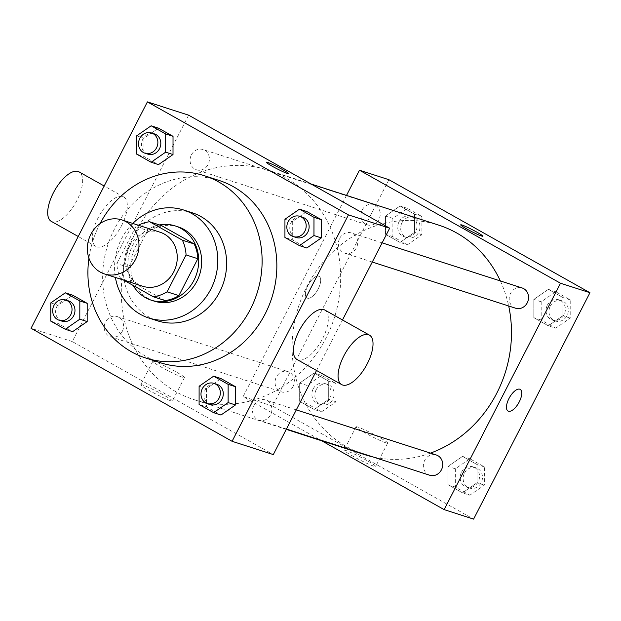 <?xml version="1.0" encoding="UTF-8"?>
<svg xmlns="http://www.w3.org/2000/svg" width="621" height="621" viewBox="0 0 621 621"><rect width="100%" height="100%" fill="white"/><g stroke="black" fill="none" stroke-linecap="round" stroke-linejoin="round"><path stroke-width="0.47" stroke-dasharray="3.1 2.33" d="M142.752 286.258A28.372 25.531 107.9 0 1 129.114 246.7A28.372 25.531 107.9 0 1 160.156 232.254M165.07 300.564L132.304 282.136L120.521 278.34L123.657 280.11M132.304 282.136A38.098 34.287 107.9 0 1 128.625 267.372L147.588 230.476L135.805 226.681A38.098 34.287 107.9 0 1 138.367 225.237M135.805 226.681L116.841 263.576A38.098 34.287 107.9 0 0 120.521 278.34M128.625 267.372L116.841 263.576M147.588 230.476A38.098 34.287 107.9 0 1 161.39 225.539M159.504 224.934A39.007 35.102 -72.1 0 0 133.065 285.396M154.218 301.131A39.007 35.102 107.9 0 1 135.463 246.731A39.007 35.102 107.9 0 1 178.142 226.867M132.793 223.436A56.744 51.054 -72.1 0 0 115.397 277.44M192.417 212.84A56.744 51.054 -72.1 0 0 126.42 251.187A56.744 51.054 -72.1 0 0 157.618 320.855M100.074 223.614A95.75 86.156 -72.1 0 0 88.927 258.196M160.381 362.726A95.75 86.156 107.9 0 1 114.357 229.211A95.75 86.156 107.9 0 1 219.104 180.455M284.946 219.236L292.312 221.612L306.836 211.536L292.312 221.612L292.297 239.838L306.805 247.996L292.297 239.838L284.93 237.463M199.108 386.27L206.467 388.637L220.998 378.569L206.467 388.637L206.451 406.864L220.96 415.022L206.451 406.864L199.093 404.496M136.636 135.859L143.994 138.235L158.518 128.159L143.994 138.235L143.979 156.461L158.487 164.612L143.979 156.461L136.612 154.086M50.79 302.885L58.157 305.26L72.68 295.192L58.157 305.26L58.133 323.487L72.641 331.645L58.133 323.487L50.775 321.119M136.046 231.509A120.575 108.489 107.9 0 1 267.954 170.115A120.575 108.489 107.9 0 1 334.238 318.146A120.575 108.489 107.9 0 1 194 399.637A120.575 108.489 107.9 0 1 136.046 231.509M316.539 370.473L342.497 319.97M188.637 115.172L72.284 341.566L273.318 454.58M253.834 405.373A10.642 9.571 107.9 0 1 265.478 399.955A10.642 9.571 107.9 0 1 271.323 413.019A10.642 9.571 107.9 0 1 258.949 420.207A10.642 9.571 107.9 0 1 253.834 405.373M339.679 238.34A10.642 9.571 107.9 0 1 351.315 232.929A10.642 9.571 107.9 0 1 357.168 245.986A10.642 9.571 107.9 0 1 344.795 253.182A10.642 9.571 107.9 0 1 339.679 238.34M191.361 154.963A10.642 9.571 107.9 0 1 203.005 149.545A10.642 9.571 107.9 0 1 208.85 162.609A10.642 9.571 107.9 0 1 196.477 169.797A10.642 9.571 107.9 0 1 191.361 154.963M122.275 331.412A10.642 9.571 -72.1 0 0 117.159 316.578A10.642 9.571 -72.1 0 0 104.786 323.766A10.642 9.571 -72.1 0 0 110.631 336.83A10.642 9.571 -72.1 0 0 122.275 331.412M72.284 341.566L31.05 328.284M142.597 384.981A17.792 1.397 27.2 0 0 140.781 384.725A17.792 1.397 27.2 0 0 155.964 394.094A17.792 1.397 27.2 0 0 172.421 400.987A17.792 1.397 27.2 0 0 160.715 393.442A17.792 1.397 27.2 0 0 142.597 384.981M324.775 310.011A28.372 12.179 -60.7 0 1 321.484 340.704A28.372 12.179 -60.7 0 1 296.97 359.474M121.623 225.524A28.372 12.179 119.3 0 0 123.742 196.997A28.372 12.179 119.3 0 0 99.228 215.759A28.372 12.179 119.3 0 0 95.937 246.459A28.372 12.179 119.3 0 0 121.623 225.524M51.264 221.348A28.372 12.179 119.3 0 0 76.95 200.412A28.372 12.179 119.3 0 0 79.069 171.885M154.621 361.585A17.792 1.397 27.2 0 0 152.805 361.329A17.792 1.397 27.2 0 0 167.988 370.706A17.792 1.397 27.2 0 0 184.445 377.591A17.792 1.397 27.2 0 0 172.739 370.046A17.792 1.397 27.2 0 0 154.621 361.585M288.408 173.562L288.408 173.562A12.412 0.97 -152.8 0 1 276.919 168.757A12.412 0.97 -152.8 0 1 266.331 162.213L266.331 162.213M364.83 454.681A120.575 108.489 107.9 0 1 306.875 286.553A120.575 108.489 107.9 0 1 438.783 225.159M500.355 280.948A120.575 108.489 107.9 0 1 508.692 305.99M430.462 453.113A120.575 108.489 107.9 0 1 372.716 456.862M293.104 386.456A10.642 9.571 -72.1 0 0 287.989 371.622A10.642 9.571 -72.1 0 0 275.615 378.81A10.642 9.571 -72.1 0 0 281.46 391.867A10.642 9.571 -72.1 0 0 293.104 386.456M515.624 308.218A10.642 9.571 107.9 0 1 510.509 293.384A10.642 9.571 107.9 0 1 522.145 287.965M362.19 210.007A10.642 9.571 107.9 0 1 373.834 204.588A10.642 9.571 107.9 0 1 379.679 217.653A10.642 9.571 107.9 0 1 367.306 224.841A10.642 9.571 107.9 0 1 362.19 210.007M429.779 475.251A10.642 9.571 107.9 0 1 424.663 460.417A10.642 9.571 107.9 0 1 436.307 454.999M346.51 195.429L243.114 396.609L321.686 440.786M462.482 492.841L477.006 482.765L477.021 464.539L462.513 456.388L447.989 466.456L447.974 484.683L462.482 492.841L477.006 482.765L477.021 464.539L462.513 456.388L447.989 466.456L447.974 484.683L462.482 492.841L469.841 495.209L484.364 485.141L484.388 466.914L469.88 458.756L455.348 468.832L455.333 487.058L469.841 495.209M400.002 242.431L414.533 232.363L414.549 214.136L400.04 205.978L385.517 216.046L385.494 234.28L400.002 242.431L414.533 232.363L414.549 214.136L400.04 205.978L385.517 216.046L385.494 234.28L400.002 242.431L407.368 244.806L421.892 234.73L421.907 216.504L407.399 208.345L392.876 218.421L392.86 236.648L407.368 244.806M388.917 179.702L272.565 406.103L473.598 519.109M548.32 325.808L562.843 315.74L562.867 297.513L548.359 289.355L533.827 299.423L533.812 317.657L548.32 325.808L562.843 315.74L562.867 297.513L548.359 289.355L533.827 299.423L533.812 317.657L548.32 325.808L555.686 328.183L570.21 318.115L570.225 299.881L555.717 291.73L541.194 301.798L541.178 320.025L555.686 328.183M314.164 409.464L328.688 399.388L328.703 381.162L314.195 373.004L299.671 383.079L299.656 401.306L314.164 409.464L328.688 399.388L328.703 381.162L314.195 373.004L299.671 383.079L299.656 401.306L314.164 409.464L321.523 411.832L336.054 401.764L336.07 383.537L321.562 375.379L307.038 385.447L307.015 403.681L321.523 411.832M272.565 406.103L243.114 396.609M345.827 450.466A17.792 1.397 27.2 0 0 344.011 450.202A17.792 1.397 27.2 0 0 359.194 459.579A17.792 1.397 27.2 0 0 375.651 466.464A17.792 1.397 27.2 0 0 363.945 458.919A17.792 1.397 27.2 0 0 345.827 450.466M318.224 288.866A12.412 5.325 119.3 0 0 319.155 276.392A12.412 5.325 119.3 0 0 308.427 284.597A12.412 5.325 119.3 0 0 306.991 298.026A12.412 5.325 119.3 0 0 318.224 288.866A12.412 5.325 119.3 0 0 319.155 276.392A12.412 5.325 119.3 0 0 308.435 284.597A12.412 5.325 119.3 0 0 306.991 298.033A12.412 5.325 119.3 0 0 318.231 288.874M508.017 411.04L508.017 411.04A12.412 5.325 -60.7 0 1 508.941 398.558A12.412 5.325 -60.7 0 1 520.181 389.398L520.188 389.398M357.843 427.069A17.792 1.397 27.2 0 0 356.027 426.813A17.792 1.397 27.2 0 0 371.211 436.183A17.792 1.397 27.2 0 0 387.675 443.076A17.792 1.397 27.2 0 0 375.969 435.523A17.792 1.397 27.2 0 0 357.843 427.069M482.796 236.197L482.804 236.19A12.412 0.97 -152.8 0 1 482.796 236.197A12.412 0.97 -152.8 0 1 471.316 231.385A12.412 0.97 -152.8 0 1 460.72 224.849L460.72 224.841M313.17 388.901A10.642 9.571 107.9 0 1 324.806 383.483A10.642 9.571 107.9 0 1 330.651 396.54A10.642 9.571 107.9 0 1 318.278 403.735A10.642 9.571 107.9 0 1 313.17 388.901M336.054 401.764L328.688 399.388M336.07 383.537L328.703 381.162M321.562 375.379L314.195 373.004M307.038 385.447L299.671 383.079M307.015 403.681L299.656 401.306M316.112 389.848A10.642 9.571 107.9 0 1 327.748 384.43A10.642 9.571 107.9 0 1 333.601 397.494A10.642 9.571 107.9 0 1 321.228 404.682A10.642 9.571 107.9 0 1 316.112 389.848M461.481 472.278A10.642 9.571 107.9 0 1 473.124 466.86A10.642 9.571 107.9 0 1 478.97 479.924A10.642 9.571 107.9 0 1 466.596 487.112A10.642 9.571 107.9 0 1 461.481 472.278M484.364 485.141L477.006 482.765M484.388 466.914L477.021 464.539M469.88 458.756L462.513 456.388M455.348 468.832L447.989 466.456M455.333 487.058L447.974 484.683M464.43 473.225A10.642 9.571 107.9 0 1 476.066 467.807A10.642 9.571 107.9 0 1 481.919 480.871A10.642 9.571 107.9 0 1 469.546 488.059A10.642 9.571 107.9 0 1 464.43 473.225M399.008 221.868A10.642 9.571 107.9 0 1 410.644 216.45A10.642 9.571 107.9 0 1 416.497 229.514A10.642 9.571 107.9 0 1 404.124 236.702A10.642 9.571 107.9 0 1 399.008 221.868M421.892 234.73L414.533 232.363M421.907 216.504L414.549 214.136M407.399 208.345L400.04 205.978M392.876 218.421L385.517 216.046M392.86 236.648L385.494 234.28M401.958 222.815A10.642 9.571 107.9 0 1 413.594 217.397A10.642 9.571 107.9 0 1 419.439 230.461A10.642 9.571 107.9 0 1 407.065 237.649A10.642 9.571 107.9 0 1 401.958 222.815M547.326 305.245A10.642 9.571 107.9 0 1 558.962 299.827A10.642 9.571 107.9 0 1 564.815 312.891A10.642 9.571 107.9 0 1 552.442 320.079A10.642 9.571 107.9 0 1 547.326 305.245M570.21 318.115L562.843 315.74M570.225 299.881L562.867 297.513M555.717 291.73L548.359 289.355M541.194 301.798L533.827 299.423M541.178 320.025L533.812 317.657M550.268 306.192A10.642 9.571 107.9 0 1 561.912 300.781A10.642 9.571 107.9 0 1 567.757 313.838A10.642 9.571 107.9 0 1 555.384 321.034A10.642 9.571 107.9 0 1 550.268 306.192M62.038 321.173A10.642 9.571 107.9 0 1 56.922 306.339A10.642 9.571 107.9 0 1 68.558 300.921M58.157 305.26L58.133 323.487M210.356 404.55A10.642 9.571 107.9 0 1 205.24 389.716A10.642 9.571 107.9 0 1 216.876 384.298M206.467 388.637L206.451 406.864M147.876 154.14A10.642 9.571 107.9 0 1 142.768 139.306A10.642 9.571 107.9 0 1 154.404 133.888M143.994 138.235L143.979 156.461M296.194 237.517A10.642 9.571 107.9 0 1 291.078 222.683A10.642 9.571 107.9 0 1 302.722 217.265M292.312 221.612L292.297 239.838M123.742 196.997L104.173 185.997M95.937 246.459L78.223 236.5M152.805 361.329L140.781 384.725M184.445 377.591L172.421 400.987M311.09 184.01L267.954 170.115M286.273 429.367L194 399.637M110.631 336.83L281.46 391.867M117.159 316.578L287.989 371.622M382.132 242.85L351.315 232.929M372.274 262.031L344.795 253.182M373.834 204.588L203.005 149.545M367.306 224.841L196.477 169.797M296.287 409.883L265.478 399.955M286.428 429.064L258.949 420.207M356.027 426.813L344.011 450.202M387.675 443.076L375.651 466.464M327.748 384.43L324.806 383.483M321.228 404.682L318.278 403.735M476.066 467.807L473.124 466.86M469.546 488.059L466.596 487.112M413.594 217.397L410.644 216.45M407.065 237.649L404.124 236.702M561.912 300.781L558.962 299.827M555.384 321.034L552.442 320.079"/><path stroke-width="0.93" d="M90.829 234.358A28.372 25.531 107.9 0 1 121.863 219.912A28.372 25.531 107.9 0 1 137.458 254.75A28.372 25.531 107.9 0 1 104.46 273.923A28.372 25.531 107.9 0 1 90.829 234.358M121.863 219.912L160.156 232.254A28.372 25.531 107.9 0 1 175.751 267.084A28.372 25.531 107.9 0 1 142.752 286.258L104.46 273.923M123.657 280.11L153.294 296.768A38.098 34.287 107.9 0 0 167.096 291.831L186.067 254.928A38.098 34.287 107.9 0 0 182.38 240.164L149.614 221.744A38.098 34.287 107.9 0 0 138.367 225.237M182.38 240.164L194.163 243.96L161.39 225.539L149.614 221.744M194.163 243.96A38.098 34.287 107.9 0 1 197.843 258.724L186.067 254.928M153.294 296.768L165.07 300.564A38.098 34.287 107.9 0 0 178.879 295.627L197.843 258.724M133.065 285.396A39.007 35.102 -72.1 0 0 151.268 300.184A39.007 35.102 -72.1 0 0 195.429 277.121A39.007 35.102 -72.1 0 0 181.006 228.466A39.007 35.102 -72.1 0 0 175.2 225.92A39.007 35.102 -72.1 0 0 159.504 224.934M175.2 225.92L178.142 226.867A39.007 35.102 107.9 0 1 183.956 229.413A39.007 35.102 107.9 0 1 198.371 278.076A39.007 35.102 107.9 0 1 154.218 301.131L151.268 300.184M178.879 295.627L167.096 291.831M115.397 277.44A56.744 51.054 -72.1 0 0 148.776 318.006A56.744 51.054 -72.1 0 0 213.003 284.472A56.744 51.054 -72.1 0 0 192.036 213.686A56.744 51.054 -72.1 0 0 183.575 209.991A56.744 51.054 -72.1 0 0 132.793 223.436M148.776 318.006L157.618 320.855A56.744 51.054 -72.1 0 0 221.837 287.313A56.744 51.054 -72.1 0 0 200.87 216.535A56.744 51.054 -72.1 0 0 192.417 212.84L183.575 209.991M88.927 258.196A95.75 86.156 -72.1 0 0 145.648 357.983A95.75 86.156 -72.1 0 0 254.036 301.387A95.75 86.156 -72.1 0 0 218.646 181.945A95.75 86.156 -72.1 0 0 204.379 175.712A95.75 86.156 -72.1 0 0 100.074 223.614M204.379 175.712L219.104 180.455A95.75 86.156 107.9 0 1 233.372 186.696A95.75 86.156 107.9 0 1 268.761 306.13A95.75 86.156 107.9 0 1 160.381 362.726L145.648 357.983M299.438 245.621L306.805 247.996L321.329 237.921L321.344 219.694L306.836 211.536L299.477 209.168L284.946 219.236L284.93 237.463L299.438 245.621L313.962 235.553L313.985 217.319L299.477 209.168M213.601 412.655L220.96 415.022L235.483 404.954L235.506 386.72L220.998 378.569L213.632 376.194L199.108 386.27L199.093 404.496L213.601 412.655L228.124 402.579L228.14 384.352L213.632 376.194M232.083 441.298L348.435 214.897L147.402 101.891L31.05 328.284L232.083 441.298L273.318 454.58L316.539 370.473M151.12 162.244L158.487 164.612L173.011 154.544L173.026 136.317L158.518 128.159L151.159 125.791L136.636 135.859L136.612 154.086L151.12 162.244L165.652 152.168L165.667 133.942L151.159 125.791M65.283 329.27L72.641 331.645L87.173 321.577L87.188 303.343L72.68 295.192L65.314 292.817L50.79 302.885L50.775 321.119L65.283 329.27L79.806 319.202L79.822 300.975L65.314 292.817M342.497 319.97L389.67 228.186L188.637 115.172L147.402 101.891M389.67 228.186L348.435 214.897M266.331 162.213A12.412 0.97 -152.8 0 1 267.597 162.391A12.412 0.97 -152.8 0 1 280.242 168.291A12.412 0.97 -152.8 0 1 288.408 173.554A12.412 0.97 -152.8 0 1 276.927 168.749A12.412 0.97 -152.8 0 1 266.331 162.213A12.412 0.97 -152.8 0 1 267.597 162.391A12.412 0.97 -152.8 0 1 280.226 168.291A12.412 0.97 -152.8 0 1 288.408 173.562M341.643 384.585L296.97 359.474A28.372 12.179 -60.7 0 1 299.089 330.946A28.372 12.179 -60.7 0 1 324.775 310.011L369.448 335.123A28.372 12.179 -60.7 0 1 366.165 365.823A28.372 12.179 -60.7 0 1 341.643 384.585A28.372 12.179 -60.7 0 1 343.762 356.058A28.372 12.179 -60.7 0 1 369.448 335.123M104.173 185.997L79.069 171.885A28.372 12.179 119.3 0 0 54.555 190.647A28.372 12.179 119.3 0 0 51.264 221.348L78.223 236.5M311.09 184.01L438.783 225.159A120.575 108.489 107.9 0 1 500.355 280.948M508.692 305.99A120.575 108.489 107.9 0 1 430.462 453.113M372.716 456.862A120.575 108.489 107.9 0 1 364.83 454.681L286.273 429.367M382.132 242.85L522.145 287.965A10.642 9.571 107.9 0 1 527.997 301.03A10.642 9.571 107.9 0 1 515.624 308.218L372.274 262.031M296.287 409.883L436.307 454.999A10.642 9.571 107.9 0 1 442.152 468.055A10.642 9.571 107.9 0 1 429.779 475.251L286.428 429.064M321.686 440.786L444.147 509.624L560.499 283.23L359.466 170.216L346.51 195.429M444.147 509.624L473.598 519.109L589.95 292.716L560.499 283.23M589.95 292.716L388.917 179.702L359.466 170.216M460.72 224.849A12.412 0.97 -152.8 0 1 461.985 225.027A12.412 0.97 -152.8 0 1 474.63 230.927A12.412 0.97 -152.8 0 1 482.804 236.19A12.412 0.97 -152.8 0 1 471.316 231.385A12.412 0.97 -152.8 0 1 460.72 224.841A12.412 0.97 -152.8 0 1 461.993 225.019A12.412 0.97 -152.8 0 1 474.615 230.919A12.412 0.97 -152.8 0 1 482.804 236.19M508.948 398.558A12.412 5.325 -60.7 0 1 520.188 389.398A12.412 5.325 -60.7 0 1 518.745 402.835A12.412 5.325 -60.7 0 1 508.017 411.04A12.412 5.325 -60.7 0 1 508.948 398.558M520.181 389.398A12.412 5.325 -60.7 0 1 518.745 402.827A12.412 5.325 -60.7 0 1 508.017 411.04M65.616 299.966L68.558 300.921A10.642 9.571 107.9 0 1 74.411 313.978A10.642 9.571 107.9 0 1 62.038 321.173L59.088 320.219A10.642 9.571 107.9 0 1 53.98 305.385A10.642 9.571 107.9 0 1 65.616 299.966A10.642 9.571 107.9 0 1 71.462 313.031A10.642 9.571 107.9 0 1 59.088 320.219M72.641 331.645L87.173 321.577L79.806 319.202M87.173 321.577L87.188 303.343L79.822 300.975M87.188 303.343L72.68 295.192M213.935 383.351L216.876 384.298A10.642 9.571 107.9 0 1 222.729 397.362A10.642 9.571 107.9 0 1 210.356 404.55L207.406 403.603A10.642 9.571 107.9 0 1 202.291 388.762A10.642 9.571 107.9 0 1 213.935 383.351A10.642 9.571 107.9 0 1 219.78 396.408A10.642 9.571 107.9 0 1 207.406 403.603M220.96 415.022L235.483 404.954L228.124 402.579M235.483 404.954L235.506 386.72L228.14 384.352M235.506 386.72L220.998 378.569M151.454 132.941L154.404 133.888A10.642 9.571 107.9 0 1 160.249 146.952A10.642 9.571 107.9 0 1 147.876 154.14L144.934 153.193A10.642 9.571 107.9 0 1 139.818 138.359A10.642 9.571 107.9 0 1 151.454 132.941A10.642 9.571 107.9 0 1 157.307 146.005A10.642 9.571 107.9 0 1 144.934 153.193M158.487 164.612L173.011 154.544L165.652 152.168M173.011 154.544L173.026 136.317L165.667 133.942M173.026 136.317L158.518 128.159M299.772 216.318L302.722 217.265A10.642 9.571 107.9 0 1 308.567 230.329A10.642 9.571 107.9 0 1 296.194 237.517L293.252 236.57A10.642 9.571 107.9 0 1 288.136 221.736A10.642 9.571 107.9 0 1 299.772 216.318A10.642 9.571 107.9 0 1 305.625 229.382A10.642 9.571 107.9 0 1 293.252 236.57M306.805 247.996L321.329 237.921L313.962 235.553M321.329 237.921L321.344 219.694L313.985 217.319M321.344 219.694L306.836 211.536"/></g></svg>
